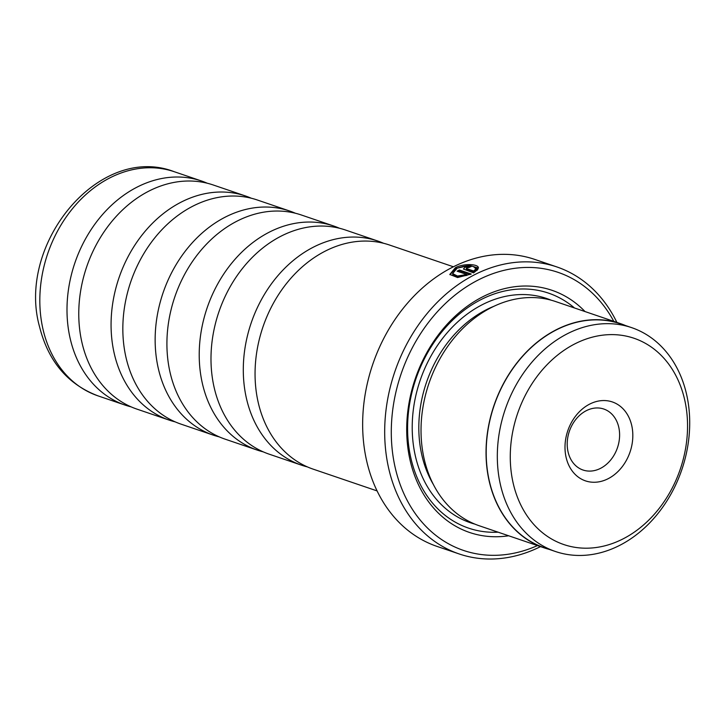 <?xml version="1.0" encoding="UTF-8"?>
<svg xmlns="http://www.w3.org/2000/svg" width="726" height="726" viewBox="0 0 726 726"><rect width="100%" height="100%" fill="white"/><g stroke="black" fill="none" stroke-linecap="round" stroke-linejoin="round"><path stroke-width="1.09" d="M383.564 243.274A118.383 93.418 108.8 0 0 377.765 241.023L345.458 230.015A118.383 93.418 108.8 0 0 244.163 266.351A118.383 93.418 108.8 0 0 214.379 388.455A118.383 93.418 108.8 0 0 269.128 454.149L301.435 465.148A118.383 93.418 108.8 0 0 307.407 466.909M339.496 228.263A118.383 93.418 108.8 0 0 333.697 226.013L301.381 215.005A118.383 93.418 108.8 0 0 200.095 251.341A118.383 93.418 108.8 0 0 170.301 373.445A118.383 93.418 108.8 0 0 225.051 439.13L257.367 450.138A118.383 93.418 108.8 0 0 263.329 451.89M295.418 213.253A118.383 93.418 108.8 0 0 289.62 211.003L257.313 199.995A118.383 93.418 108.8 0 0 156.017 236.331A118.383 93.418 108.8 0 0 126.224 358.435A118.383 93.418 108.8 0 0 180.983 424.12L213.29 435.128A118.383 93.418 108.8 0 0 219.252 436.88M251.341 198.243A118.383 93.418 108.8 0 0 245.542 195.993L213.235 184.985A118.383 93.418 108.8 0 0 111.94 221.321A118.383 93.418 108.8 0 0 82.156 343.425A118.383 93.418 108.8 0 0 136.905 409.11L169.212 420.118A118.383 93.418 108.8 0 0 175.184 421.87M453.414 266.787L389.535 245.034A118.383 93.418 108.8 0 0 288.24 281.361A118.383 93.418 108.8 0 0 258.447 403.475A118.383 93.418 108.8 0 0 313.205 469.159L377.084 490.912M684.427 398.719A108.954 85.977 108.8 0 0 575.591 343.507A108.954 85.977 108.8 0 0 513.391 484.088A108.954 85.977 108.8 0 0 622.236 539.3A108.954 85.977 108.8 0 0 684.427 398.719M686.324 393.238A118.238 93.3 108.8 0 0 631.638 327.635A118.238 93.3 108.8 0 0 530.461 363.917A118.238 93.3 108.8 0 0 500.704 485.885A118.238 93.3 108.8 0 0 555.39 551.488A118.238 93.3 108.8 0 0 656.567 515.206A118.238 93.3 108.8 0 0 686.324 393.238M631.629 425.073A41.691 32.897 -71.2 0 1 607.834 478.861A41.691 32.897 -71.2 0 1 566.189 457.734A41.691 32.897 -71.2 0 1 589.993 403.946A41.691 32.897 -71.2 0 1 631.629 425.073M568.122 452.144A32.216 25.419 108.8 0 0 583.014 470.021A32.216 25.419 108.8 0 0 610.584 460.13A32.216 25.419 108.8 0 0 618.688 426.906A32.216 25.419 108.8 0 0 603.787 409.028A32.216 25.419 108.8 0 0 576.226 418.92A32.216 25.419 108.8 0 0 568.122 452.144M631.638 327.635L620.503 323.841A118.238 93.3 108.8 0 0 519.335 360.132A118.238 93.3 108.8 0 0 489.578 482.091A118.238 93.3 108.8 0 0 544.264 547.703L555.39 551.488M475.439 268.584C473.252 264.917 467.154 264.808 457.135 268.239L452.625 273.593L457.444 276.043L466.827 274.501L457.108 271.188A151.589 119.618 -71.2 0 1 459.386 269.981L471.265 274.029L457.589 277.532L449.821 274.446L455.429 267.658C464.386 262.957 479.614 264.128 478.316 268.302L475.439 268.584L475.403 268.112L475.512 268.584M478.334 268.039L469.513 265.435L455.629 268.511L449.948 274.709M468.869 267.54L466.854 267.776L466.546 268.593L473.715 271.034L474.995 269.709L477.862 269.41L473.561 272.876L463.415 269.001L465.157 267.195L471.201 266.542A151.589 119.618 108.8 0 0 468.869 267.54M377.765 241.023A118.383 93.418 108.8 0 0 276.479 277.35A118.383 93.418 108.8 0 0 246.686 399.463A118.383 93.418 108.8 0 0 301.435 465.148M333.697 226.013A118.383 93.418 108.8 0 0 232.402 262.34A118.383 93.418 108.8 0 0 202.608 384.453A118.383 93.418 108.8 0 0 257.367 450.138M289.62 211.003A118.383 93.418 108.8 0 0 188.324 247.33A118.383 93.418 108.8 0 0 158.54 369.443A118.383 93.418 108.8 0 0 213.29 435.128M245.542 195.993A118.383 93.418 108.8 0 0 144.247 232.32A118.383 93.418 108.8 0 0 114.463 354.433A118.383 93.418 108.8 0 0 169.212 420.118M207.273 183.233A118.383 93.418 108.8 0 0 201.474 180.983A118.383 93.418 108.8 0 0 100.179 217.31A118.383 93.418 108.8 0 0 70.386 339.423A118.383 93.418 108.8 0 0 125.144 405.108A118.383 93.418 108.8 0 0 131.107 406.859M556.878 266.941L534.844 259.436A151.589 119.618 108.8 0 0 405.135 305.955A151.589 119.618 108.8 0 0 366.993 462.326A151.589 119.618 108.8 0 0 437.097 546.433L459.141 553.938A151.589 119.618 -71.2 0 1 389.027 469.831A151.589 119.618 -71.2 0 1 427.169 313.46A151.589 119.618 -71.2 0 1 556.878 266.941A151.589 119.618 -71.2 0 1 616.873 322.408M613.806 321.364A146.852 115.879 108.8 0 0 464.404 288.168A146.852 115.879 108.8 0 0 395.498 468.914A146.852 115.879 108.8 0 0 537.449 545.58M625.503 325.547A118.429 93.454 108.8 0 0 620.567 323.66L555.553 301.526A118.429 93.454 108.8 0 0 454.222 337.862A118.429 93.454 108.8 0 0 424.42 460.03A118.429 93.454 108.8 0 0 479.196 525.742L544.201 547.876A118.429 93.454 108.8 0 0 549.264 549.4M585.029 311.563A127.903 100.932 108.8 0 0 458.959 312.806A127.903 100.932 108.8 0 0 410.371 461.491A127.903 100.932 108.8 0 0 508.672 535.779M574.475 307.969A124.119 97.937 108.8 0 0 454.676 318.197A124.119 97.937 108.8 0 0 411.143 459.249A124.119 97.937 108.8 0 0 498.118 532.185M478.289 267.595L478.316 268.302M466.854 267.776L466.754 269.446L467.063 268.62M620.567 323.66A118.429 93.454 108.8 0 0 519.235 360.005A118.429 93.454 108.8 0 0 489.433 482.164A118.429 93.454 108.8 0 0 544.201 547.876M540.507 546.624A151.589 119.618 -71.2 0 1 459.141 553.938M477.082 270.362L475.194 270.562L473.915 271.887L473.715 271.034M475.194 270.562L474.995 269.709M473.915 271.887L466.754 269.446M470.267 274.464L459.594 270.834L459.386 269.981M459.594 270.834A150.645 118.873 108.8 0 0 458.197 271.56M452.625 273.593L452.824 274.446L457.652 276.896L467.027 275.354L466.827 274.501M174.294 171.726A118.383 93.418 108.8 0 0 72.999 208.053A118.383 93.418 108.8 0 0 43.215 330.167A118.383 93.418 108.8 0 0 97.965 395.851C67.817 384.372 48.379 361.466 39.658 327.136C16.008 244.254 99.317 142.713 174.294 171.726L201.474 180.983M494.088 306.218A113.692 89.715 108.8 0 0 422.078 456.11A113.692 89.715 108.8 0 0 433.368 484.496M551.098 300.165A118.429 93.454 108.8 0 0 447.243 332.699A118.429 93.454 108.8 0 0 415.608 457.026A118.429 93.454 108.8 0 0 474.831 524.099M97.965 395.851L125.144 405.108M466.482 269.219L466.273 268.366"/></g></svg>
